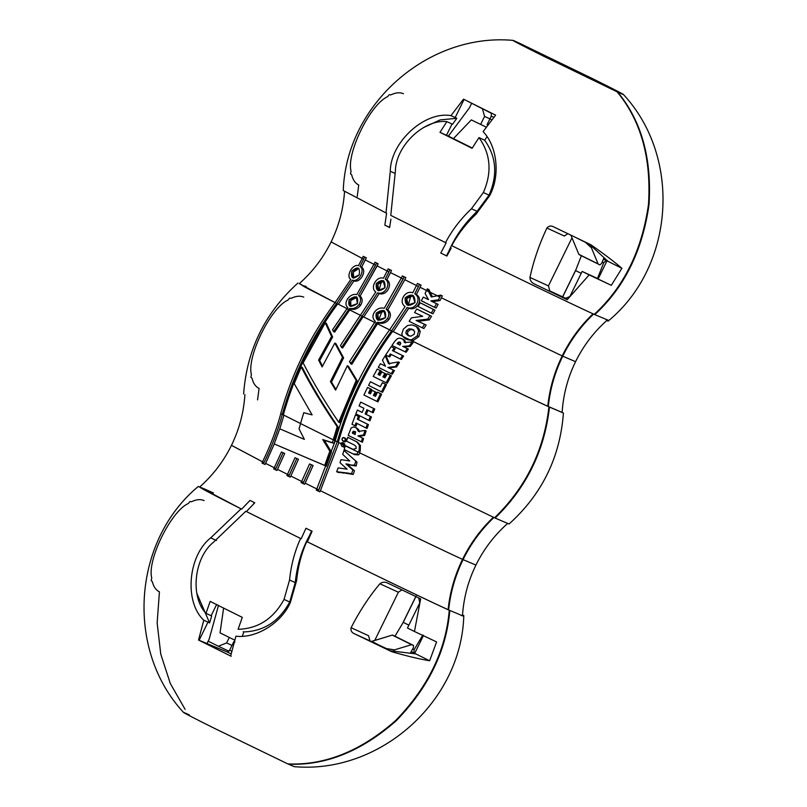 <?xml version="1.0" encoding="UTF-8"?>
<svg xmlns="http://www.w3.org/2000/svg" width="807" height="807" viewBox="0 0 807 807"><rect width="100%" height="100%" fill="white"/><g stroke="black" fill="none" stroke-linecap="round" stroke-linejoin="round"><path stroke-width="1.21" d="M579.053 254.588L599.894 264.898L601.578 263.465L604.08 257.715L601.578 263.465L599.894 264.898L598.31 264.161M413.477 645.418L394.209 635.835L413.477 645.418L413.406 647.577L413.477 645.418L411.56 644.692L394.462 649.877L385.161 648.445L371.835 641.303L392.283 635.109L394.209 635.835L392.283 635.109L371.281 641.535L386.442 648.566L394.462 649.877L393.786 651.239L394.462 649.877L411.56 644.692L392.283 635.109L411.913 644.702L392.646 635.119L413.477 645.418L394.23 635.845M507.754 523.36C494.409 535.182 483.797 549.093 475.918 565.082L463.067 559.614C455.259 575.643 450.447 592.419 448.642 609.941L463.561 616.235L448.642 609.941C450.447 592.419 455.259 575.643 463.067 559.614C470.945 543.615 481.234 529.563 493.945 517.469L495.105 518.054L493.945 517.469C481.234 529.563 470.945 543.615 463.067 559.614L475.918 565.082C468.201 580.909 463.732 597.594 462.512 615.156M548.488 404.811L548.306 406.516C550.102 388.994 554.913 372.219 562.731 356.19L575.573 361.657L562.731 356.19C554.913 372.219 550.102 388.994 548.306 406.516L562.126 412.387C563.276 394.593 567.765 377.686 575.573 361.657C583.33 345.9 593.75 332.161 606.844 320.45M617.658 92.069L617.658 92.069C626.837 96.356 629.127 96.84 593.004 78.864L519.163 43.074L593.004 78.864C629.127 96.84 626.837 96.356 617.658 92.069C641.504 120.868 651.955 158.394 649.02 204.655C642.453 250.806 624.366 287.463 594.759 314.619L608.518 320.349L594.759 314.619C624.366 287.463 642.453 250.806 649.02 204.655C651.955 158.394 641.504 120.868 617.658 92.069L623.458 94.54C681.955 157.526 674.541 266.643 608.034 321.156M585.458 242.332L591.43 247.81L592.025 246.589L591.43 247.81L585.125 242.029L576.662 237.964L585.458 242.332M410.36 653.236L413.406 647.577L410.36 653.236M288.402 764.168L288.402 764.168C325.594 765.732 361.516 751.277 396.166 720.792C428.537 687.473 446.412 650.714 449.802 610.516C446.412 650.714 428.537 687.473 396.166 720.792C361.516 751.277 325.594 765.732 288.402 764.168L294.202 766.64M462.421 614.934L463.803 615.62M462.371 615.691L461.221 615.479M496.335 516.884L495.105 518.054L509.056 523.995C542.011 494.277 560.139 457.287 563.417 413.023L549.466 407.091L563.417 413.023M548.306 406.516L549.466 407.091C544.574 450.659 526.446 487.64 495.105 518.054C526.446 487.64 544.574 450.659 549.466 407.091L548.306 406.516M519.163 43.074L518.851 43.699L519.163 43.074L518.518 43.053M608.518 320.349L607.913 320.379M606.198 319.713L607.953 321.186M562.731 356.19C570.599 340.191 580.899 326.139 593.599 314.044C580.899 326.139 570.599 340.191 562.731 356.19M578.831 254.326L570.852 235.069L578.831 254.326L598.098 263.909L591.43 247.81L598.098 263.909M491.877 119.809L484.573 116.4L480.669 124.359L484.573 116.4L482.425 108.733L484.573 116.4L489.92 118.891M229.309 637.459L226.636 642.917L231.982 645.398L226.636 642.917L229.309 637.459M208.166 641.162L218.354 646.236L226.636 642.917L218.354 646.236L208.166 641.162M402.693 623.286L415.797 596.544L402.693 623.286M562.61 296.855L575.976 269.568L562.61 296.855M228.986 651.209L218.354 646.236L228.986 651.209M456.833 118.306L455.178 117.57L464.065 99.422L455.178 117.57L450.982 115.643L463.5 99.16L495.619 115.139L483.1 131.622C497.374 146.319 500.401 175.845 489.678 195.657L476.211 213.976C466.032 223.62 457.872 234.181 451.738 245.671C504.597 271.757 572.546 304.521 594.224 314.377C623.831 287.221 641.918 250.563 648.485 204.413C651.42 158.152 640.97 120.626 617.123 91.827L543.282 56.036C507.169 38.05 509.449 38.544 518.629 42.832L518.336 43.427L518.629 42.832C509.449 38.544 507.169 38.05 543.282 56.036L617.123 91.827C640.97 120.626 651.42 158.152 648.485 204.413C641.918 250.563 623.831 287.221 594.224 314.377C572.546 304.521 504.597 271.757 451.738 245.671C457.872 234.181 466.032 223.62 476.211 213.976L489.678 195.657C500.401 175.845 497.374 146.319 483.1 131.622L495.619 115.139L463.5 99.16L450.982 115.643L456.833 118.306L452.556 124.238L446.866 121.625C423.988 118.932 395.743 145.996 395.4 170.933L390.77 215.368L445.535 242.614C451.95 230.328 460.585 219.04 471.439 208.761L483.353 192.55L489.032 195.153C497.838 174.998 496.376 156.679 484.644 140.196L478.985 137.604C490.696 154.087 492.159 172.405 483.353 192.55C492.159 172.405 490.696 154.087 478.985 137.604L472.085 148.306L439.966 132.328L472.085 148.306L478.985 137.604L484.644 140.196C496.376 156.679 497.838 174.998 489.032 195.153L483.353 192.55L471.439 208.761L477.108 211.363L489.032 195.153L477.108 211.363L471.439 208.761C460.585 219.04 451.95 230.328 445.535 242.614L390.77 215.368L395.4 170.933C395.743 145.996 423.988 118.932 446.866 121.625L439.966 132.328L446.866 121.625L452.556 124.238L456.833 118.306L440.178 119.9L423.13 127.758M448.107 609.688C449.913 592.177 454.724 575.401 462.532 559.372C441.752 549.94 370.837 515.683 320.399 490.706L319.854 491.826L318.251 491.09L318.795 489.97L316.778 488.981L316.233 490.091L318.251 491.09L316.233 490.091L316.778 488.981L318.795 489.97L337.215 441.802C348.634 401.735 366.751 364.754 391.577 330.84L389.569 329.851C364.764 363.765 346.647 400.756 335.208 440.804L337.215 441.802L335.208 440.804C346.647 400.756 364.764 363.765 389.569 329.851L391.627 330.86L407.132 307.507C415.181 310.796 422.384 298.509 414.778 293.798L418.45 286.546L416.432 285.557L412.76 292.8C404.993 289.763 397.992 302.05 405.114 306.509L389.62 329.871L391.627 330.86L377.454 323.809L351.822 364.3L349.512 361.667L350.752 363.806L377.212 322.275C381.368 323.203 384.778 321.973 387.451 318.583C389.599 314.942 389.176 311.815 386.19 309.182L403.197 278.99L401.301 278.052L384.293 308.244L401.301 278.052L403.197 278.99L404.236 276.851L402.34 275.913L401.301 278.052L402.34 275.913L404.236 276.851L386.19 309.182C389.176 311.815 389.599 314.942 387.441 318.583L387.451 318.583C384.778 321.973 381.368 323.203 377.212 322.275L376.435 323.335L374.498 322.376L376.385 323.314L350.752 363.806L351.822 364.3L377.454 323.809L389.64 329.851L405.114 306.509C397.992 302.05 404.993 289.763 412.76 292.8L416.432 285.557L418.45 286.546L419.489 284.407L417.471 283.408L416.432 285.557L417.471 283.408L419.489 284.407L414.778 293.798C422.384 298.509 415.181 310.796 407.132 307.497L408.735 308.244L393.231 331.596L402.572 336.216L392.646 331.334L402.592 336.247L392.646 331.334L393.231 331.596L408.735 308.234C416.785 311.532 423.988 299.246 416.382 294.535C423.988 299.246 416.785 311.532 408.735 308.234L407.132 307.497L391.577 330.84C366.751 364.754 348.634 401.735 337.215 441.802L318.251 491.09L319.854 491.826L320.399 490.706C370.837 515.683 441.752 549.94 462.532 559.372C470.41 543.373 480.7 529.321 493.41 517.226C480.7 529.321 470.41 543.373 462.532 559.372C454.724 575.401 449.913 592.177 448.107 609.688C426.671 599.944 359.65 567.634 307.386 541.84C359.65 567.634 426.671 599.944 448.107 609.688L449.267 610.274L448.107 609.688M316.798 488.931L305.147 483.161L304.592 484.271L302.988 483.534L303.543 482.415L301.647 481.476L301.102 482.596L302.988 483.534L301.102 482.596L301.647 481.476L303.543 482.415L311.492 464.771L309.555 463.944L301.647 481.476L309.555 463.944L311.492 464.771L302.988 483.534L304.592 484.271L305.147 483.161L316.798 488.931M301.667 481.426L290.843 476.039L290.288 477.149L288.684 476.412L289.239 475.303L287.463 474.415L286.919 475.535L288.684 476.412L286.919 475.535L287.463 474.415L289.239 475.303L296.835 458.517L295.019 457.751L287.463 474.415L295.019 457.751L296.835 458.517L288.684 476.412L290.288 477.149L290.843 476.039L301.667 481.426M287.494 474.365L277.497 469.361L276.952 470.471L275.338 469.735L275.893 468.625L274.249 467.798L273.694 468.907L275.338 469.735L273.694 468.907L274.249 467.798L275.893 468.625L283.116 452.697L281.431 451.981L274.249 467.798L281.431 451.981L283.116 452.697L275.338 469.735L276.952 470.471L277.497 469.361L287.494 474.365M274.269 467.747L265.624 463.379L265.079 464.489L263.475 463.753L264.02 462.643L262.507 461.876L261.962 462.996L263.475 463.753L261.962 462.996L262.507 461.876L264.02 462.643C271.898 446.483 278.001 430.413 282.329 414.425L282.258 414.384C293.466 374.226 311.583 337.235 336.61 303.422L335.076 302.645C310.009 336.448 291.892 373.429 280.715 413.608L282.258 414.384L280.715 413.608C291.892 373.429 310.009 336.448 335.076 302.645L336.69 303.462L352.316 280.16L336.69 303.462L335.147 302.686L336.61 303.422C311.583 337.235 293.466 374.226 282.258 414.384L282.329 414.425C278.001 430.413 271.898 446.483 264.02 462.643L263.475 463.753L265.079 464.489L265.624 463.379L274.269 467.747M213.431 492.956C188.959 481.85 198.361 487.246 241.646 509.146L241.051 508.864L241.646 509.146L250.019 500.401L241.646 509.146L199.622 487.065C212.967 475.242 223.579 461.342 231.458 445.343L262.537 461.816L231.508 445.323M250.019 500.401L254.76 502.781L246.407 511.537L301.172 538.783L305.964 528.252L312.087 531.268L307.386 541.84L312.087 531.268L305.964 528.252L301.172 538.783L245.812 511.265L213.522 542.183C194.084 557.627 189.938 596.686 205.977 613.34L210.163 601.397L242.292 617.375L238.095 629.319C258.21 628.663 273.523 618.697 284.044 599.399L289.713 602.012L295.231 582.614L289.562 580.011L284.044 599.399L289.562 580.011C291.065 565.082 294.737 551.252 300.577 538.501C294.737 551.252 291.065 565.082 289.562 580.011L295.231 582.614L289.713 602.012L284.044 599.399C273.523 618.697 258.21 628.663 238.095 629.319L242.292 617.375L210.163 601.397L205.977 613.34C189.938 596.686 194.084 557.627 213.522 542.183L245.812 511.265L301.172 538.783L245.812 511.265L246.407 511.537L254.76 502.781L250.019 500.401M360.235 450.8L359.519 452.757L494.57 517.801L359.519 452.757L360.235 450.8L359.165 450.316L356.896 454.159L353.062 453.897L344.206 449.549L345.275 445.777L344.206 449.549L353.062 453.897L358.5 454.896L360.124 453.04L358.5 454.896L354.666 454.634L358.5 454.896L356.896 454.159L359.165 450.316L359.347 445.01L356.482 441.732L347.706 437.303L346.546 441.187L354.414 445.06L356.038 446.574L356.139 448.561L352.83 449.307L345.214 445.757L358.449 452.263L345.214 445.757L352.83 449.307L356.139 448.561L356.038 446.574L354.414 445.06L346.546 441.187L347.706 437.303L356.482 441.732L359.347 445.01L359.165 450.316L360.235 450.8L360.416 445.504L357.551 442.226L347.706 437.303L357.551 442.226M345.325 446.432L343.893 447.118L344.922 446.876M343.389 446.967L342.884 446.594M338.869 442.579L320.399 490.706L338.869 442.579M353.163 474.455L336.66 471.712L346.153 472.882L336.66 471.712L338.113 467.899L336.66 471.712L338.264 472.448L339.646 472.64L338.042 471.903L343.611 473.114L342.007 472.377L347.756 473.618L346.153 472.882L352.023 474.244L350.42 473.507L351.559 473.719L352.881 470.017L345.971 463.884L348.876 464.348L345.971 463.884L352.881 470.017L351.559 473.719L353.163 474.455L354.485 470.753L353.163 474.455L349.26 473.295L353.163 474.455M356.341 465.185L356.069 466.032L347.575 464.62L354.485 470.753L345.971 463.884L355.352 465.851L353.748 465.114L354.465 465.296L355.665 461.523L357.017 462.139L343.943 450.447L357.017 462.139L355.665 461.523L354.465 465.296L353.022 464.963L356.069 466.032L354.465 465.296L356.069 466.032L357.017 462.139L356.341 465.185M334.885 440.592L334.078 443.396L324.333 440.309L331.445 451.9L326.31 466.164L274.209 443.941L324.707 465.427L329.841 451.163L322.729 439.573L332.474 442.66L337.185 426.701L338.254 427.185C324 406.365 312.016 386.462 302.312 367.488L301.243 367.003L302.312 367.488C312.016 386.462 324 406.365 338.254 427.185L334.3 440.319L335.218 440.773L334.3 440.319L338.254 427.185L337.185 426.701C322.931 405.871 310.947 385.978 301.243 367.003C310.947 385.978 322.931 405.871 337.185 426.701L333.23 439.825L300.527 423.564L333.281 439.855L332.474 442.66L322.729 439.573L329.841 451.163L324.707 465.427L274.209 443.941L279.767 428.799L274.209 443.941L326.31 466.164L324.707 465.427L326.31 466.164L331.445 451.9L329.841 451.163L331.445 451.9L324.333 440.309L322.729 439.573L334.078 443.396L332.474 442.66L334.078 443.396L334.885 440.592M283.933 415.181L279.807 428.81L283.933 415.181M274.259 443.961L265.624 463.379L274.259 443.961M284.72 453.433L277.497 469.361L284.72 453.433L283.116 452.697L284.72 453.433M298.439 459.254L290.843 476.039L298.439 459.254L296.835 458.517L298.439 459.254M313.096 465.508L305.147 483.161L313.096 465.508L311.492 464.771L313.096 465.508M547.771 406.264C549.567 388.742 554.379 371.977 562.197 355.948L441.379 297.793L439.997 300.577L432.431 301.636L436.506 303.644L432.855 301.929L430.827 300.9L438.393 299.841L439.775 297.057L437.233 295.806L431.291 296.986L428.658 291.589L426.52 290.53L425.087 293.425L428.487 299.679L423.261 297.107L421.315 300.789L434.509 307.326L436.476 303.614L432.855 301.929L436.476 303.614L434.509 307.326L421.315 300.789L423.261 297.107L428.487 299.679L425.087 293.425L426.52 290.53L428.658 291.589L427.337 288.845L426.52 290.53L427.337 288.845L431.291 296.986L437.233 295.806L439.775 297.057L440.713 295.12L437.233 295.806L440.713 295.12L438.393 299.841L430.827 300.9L432.855 301.929L430.827 300.9L432.431 301.636L439.997 300.577L438.393 299.841L439.997 300.577L441.379 297.793L442.317 295.856L440.713 295.12L442.317 295.856L441.379 297.793L562.197 355.948C570.065 339.949 580.364 325.897 593.064 313.802C580.364 325.897 570.065 339.949 562.197 355.948C554.379 371.977 549.567 388.742 547.771 406.264C526.689 396.681 462.855 365.924 411.489 340.604C462.855 365.924 526.689 396.681 547.771 406.264L548.931 406.849C527.607 397.145 462.845 365.934 410.884 340.332L413.477 340.342L410.884 340.332C462.845 365.934 527.607 397.145 548.931 406.849L547.771 406.264M437.293 303.987L438.08 304.35L436.113 308.062L434.509 307.326L436.113 308.062L438.08 304.35L435.689 303.25L437.293 303.987M424.462 302.191L421.315 300.789L424.462 302.191M424.865 297.844L428.446 299.609L424.865 297.844M426.54 290.49L420.054 287.282L416.382 294.535L414.778 293.798L416.382 294.535L421.093 285.143L417.471 283.408L421.093 285.143L420.054 287.282L426.54 290.49M415.403 326.139L411.792 324.888L415.403 326.139M416.745 326.754L418.419 327.894L416.815 327.168L418.641 330.688L416.815 327.168L418.419 327.904L415.141 326.018L416.745 326.754M418.873 336.59L413.477 340.342L411.873 339.606L417.269 335.853L418.641 330.688L417.269 335.853L411.873 339.606L409.885 339.868L411.873 339.606L413.477 340.342L418.873 336.59L417.269 335.853L418.873 336.59L420.245 331.425L418.641 330.688L420.245 331.425L418.419 327.904M434.166 309.767L434.963 310.16L432.915 313.812L431.311 313.076L433.359 309.424L420.154 302.786L418.097 306.478L431.311 313.076L418.097 306.478L420.154 302.786L434.166 309.767L432.562 309.031L433.359 309.424L431.311 313.076L432.915 313.812L434.963 310.16L434.166 309.767M421.758 303.523L433.349 309.384L421.758 303.523M422.757 316.304L414.586 312.571L422.757 316.304L411.388 317.837L409.159 321.307L422.273 327.793L424.553 324.273L416.069 320.48L427.771 319.128L429.919 315.527L416.684 309.01L414.586 312.571L416.684 309.01L429.919 315.527L427.771 319.128L416.069 320.48L424.553 324.273L422.273 327.793L409.159 321.307L411.388 317.837L422.757 316.304L414.586 312.571L422.757 316.304M418.288 309.747L431.523 316.263L429.374 319.865L419.065 321.166L416.765 320.46L419.065 321.166L417.461 320.429L419.065 321.166L420.76 320.924L419.156 320.187L420.76 320.924L422.898 320.631L421.294 319.895L422.898 320.631L423.736 320.52L422.132 319.784L423.736 320.52L424.775 320.389L423.171 319.653L424.775 320.389L427.579 320.006L425.965 319.269L429.374 319.865L427.771 319.128L429.374 319.865L431.523 316.263L418.288 309.747M419.307 321.791L423.221 323.678L419.307 321.791M426.157 325.009L423.877 328.53L422.273 327.793L423.877 328.53L426.157 325.009L424.553 324.273L426.157 325.009M430.262 292.326L432.421 296.764L428.941 289.582L427.337 288.845L428.941 289.582L430.262 292.326L437.313 295.786L430.262 292.326M389.045 319.32C391.203 315.678 390.78 312.551 387.794 309.918L404.801 279.726L416.452 285.507L404.801 279.726L387.794 309.918C390.78 312.551 391.203 315.678 389.045 319.32L389.055 319.32C386.382 322.709 382.972 323.94 378.816 323.012L377.212 322.275L378.816 323.012C382.972 323.94 386.382 322.709 389.055 319.32L387.451 318.583L389.055 319.32M378.806 323.022L378.039 324.071L389.65 329.831L377.454 323.809L378.039 324.071L378.806 323.022M401.321 278.001L390.497 272.615L386.825 279.858C393.392 284.024 386.573 296.33 379.189 293.566L377.585 292.83C384.969 295.594 391.788 283.287 385.221 279.121L388.893 271.878L387.118 270.991L383.446 278.233L387.118 270.991L388.893 271.878L389.932 269.73L388.157 268.852L387.118 270.991L388.157 268.852L389.932 269.73L385.221 279.121L386.825 279.858L391.536 270.466L388.157 268.852L391.536 270.466L390.497 272.615L401.321 278.001M379.189 293.577L363.725 316.959L374.579 322.356L363.15 316.687L342.652 347.988L341.583 347.494L340.473 345.436L341.583 347.494L362.081 316.193L360.305 315.315L362.121 316.223L377.585 292.84L362.121 316.223L360.346 315.335L340.473 345.436L360.305 315.315L362.121 316.223L341.583 347.494L342.652 347.988L363.15 316.687L374.559 322.366L363.15 316.687L363.725 316.959L379.189 293.577M387.148 270.94L377.151 265.937L360.104 296.108C362.656 298.489 362.837 301.515 360.658 305.187L360.658 305.187C358.026 308.567 354.828 309.908 351.095 309.182L350.309 310.241L360.386 315.285L349.724 309.969L334.623 332.141L333.553 331.647L332.605 329.649L333.553 331.647L349.492 308.445C353.224 309.172 356.422 307.83 359.054 304.451C361.233 300.779 361.052 297.753 358.5 295.372L375.548 265.2L373.903 264.373L356.845 294.545C353.335 293.899 350.278 295.301 347.676 298.731L347.676 298.731C345.376 302.373 345.416 305.339 347.827 307.618L347.05 308.678L348.705 309.505L346.99 308.647L348.654 309.485L346.99 308.647L332.605 329.649L347.827 307.618C345.416 305.339 345.376 302.373 347.676 298.731L347.676 298.731C350.278 295.301 353.335 293.899 356.845 294.545L373.903 264.373L375.548 265.2L376.587 263.052L374.942 262.225L373.903 264.373L374.942 262.225L376.587 263.052L375.548 265.2L358.5 295.372C361.052 297.753 361.233 300.779 359.054 304.451L359.054 304.451C356.422 307.83 353.224 309.172 349.492 308.445L333.553 331.647L334.623 332.141L349.724 309.969L360.366 315.305L349.724 309.969L350.309 310.241L351.085 309.192L349.492 308.445L351.095 309.182C354.828 309.908 358.026 308.567 360.658 305.187L359.054 304.451L360.658 305.187C362.837 301.515 362.656 298.489 360.104 296.108L358.5 295.372L360.104 296.108L378.19 263.788L374.942 262.225L378.19 263.788L377.151 265.937L387.148 270.94M373.934 264.313L365.278 259.955L361.607 267.198C367.225 270.577 360.406 283.297 353.92 280.886L338.294 304.199L347.081 308.627L337.679 303.916C312.652 337.73 294.535 374.72 283.328 414.879L300.537 423.524L283.328 414.879C294.535 374.72 312.652 337.73 337.679 303.916L347.071 308.647L337.679 303.916L338.294 304.199L353.92 280.886C360.406 283.297 367.225 270.577 361.607 267.198L360.003 266.461L363.675 259.218L362.161 258.452L358.49 265.695C352.528 263.475 345.578 276.367 350.803 279.393L335.076 302.645L350.803 279.393C345.578 276.367 352.528 263.475 358.49 265.705L362.161 258.452L363.675 259.218L364.714 257.07L363.2 256.313L362.161 258.452L363.2 256.313L364.714 257.07L360.003 266.461C365.621 269.841 358.802 282.561 352.316 280.15C358.802 282.561 365.621 269.841 360.003 266.461L361.607 267.198L366.317 257.806L363.2 256.313L366.317 257.806L365.278 259.955L373.934 264.313M362.192 258.391L331.112 241.918L362.192 258.391M344.569 191.188C343.409 208.983 338.92 225.889 331.112 241.918C323.234 257.907 312.622 271.818 299.276 283.64L335.187 302.625L302.474 285.668L306.105 286.364M235.916 636.198C256.172 638.67 281.28 623.135 290.369 602.516L296.603 580.606C298.015 566.595 301.404 553.582 306.781 541.568L307.386 541.84L306.781 541.568C359.64 567.644 427.589 600.418 449.267 610.274C427.589 600.418 359.64 567.644 306.781 541.568C301.404 553.582 298.015 566.595 296.603 580.606L290.369 602.516C281.28 623.135 256.172 638.67 235.916 636.198L230.641 656.01L235.916 636.198M359.246 274.864C353.002 279.878 350.541 278.637 351.842 271.162C357.804 265.957 360.265 267.198 359.246 274.864L352.8 277.901L351.721 271.384L358.096 267.995M415.01 302.645C408.191 307.356 404.912 305.742 405.154 297.823C411.832 292.991 415.111 294.605 415.01 302.645L412.599 295.191L405.124 297.884L407.394 305.147L415.01 302.645M383.446 278.244C376.425 275.691 369.667 288.079 375.81 291.952L360.346 315.335L375.81 291.952C369.667 288.079 376.425 275.691 383.446 278.244L383.446 278.244M384.969 287.756C378.463 292.588 375.578 291.166 376.314 283.479C382.629 278.496 385.514 279.928 384.969 287.756L383.174 280.584L376.244 283.62L377.938 290.53L384.969 287.756M384.293 308.254C380.299 307.406 377.02 308.698 374.438 312.127L374.438 312.127C372.198 315.708 372.491 318.785 375.316 321.347L349.512 361.667L375.316 321.347C372.491 318.785 372.198 315.708 374.438 312.127C377.02 308.698 380.299 307.406 384.293 308.254L384.293 308.254M385.514 317.625C378.322 322.074 375.235 320.581 376.233 313.126C383.295 308.476 386.382 309.969 385.514 317.625L383.89 310.534L376.203 313.177L377.716 320.046L385.514 317.625M357.35 303.593C350.319 308.133 347.605 306.811 349.229 299.629C356.069 294.858 358.782 296.179 357.35 303.593L356.331 296.774L349.068 299.871L350.097 306.267L357.35 303.593M398.688 343.429L398.164 344.165L399.929 345.033L398.164 344.165L398.688 343.429L397.619 342.935L398.406 343.782L397.094 343.671L399.909 345.063L400.746 343.661L400.373 342.39L398.587 342.047L397.619 342.945L398.688 343.429L399.657 342.541M355.635 431.795L354.334 431.755L353.416 433.641L355.161 434.509L353.416 433.641L353.688 432.804L352.619 432.31L353.527 433.218L352.346 433.157L355.151 434.539L355.292 432.017L353.264 431.271L355.635 431.795M357.087 297.248L350.682 300.587L350.954 306.529M407.454 334.007L405.85 333.271L407.454 334.007L407.979 331.405L406.375 330.668L405.85 333.271L407.797 335.359L410.955 336.166L414.223 334.199L414.637 331.485L412.195 329.185L408.937 328.812L410.541 329.549L407.979 331.415L407.454 334.007L409.401 336.095M384.646 310.977L377.807 313.913L378.564 320.339L382.236 310.917M383.94 281.038L377.847 284.346L378.786 290.813L381.671 281.118M413.366 295.634L406.728 298.62L408.231 305.45L410.914 295.533M358.843 268.479L353.325 272.12L353.658 278.153M325.241 322.8L303.129 362.898C312.682 381.681 324.535 401.442 338.688 422.202L356.18 380.42L347.333 365.732L335.591 390.134L330.426 381.58L342.531 357.35L334.824 343.096L322.124 366.923L318.594 360.093L331.566 336.489L325.241 322.8L326.31 323.284L325.241 322.8L331.566 336.489L318.594 360.093L322.124 366.923L334.824 343.096L342.531 357.35L330.426 381.58L335.591 390.134L347.333 365.732L356.18 380.42L338.688 422.202C324.535 401.442 312.682 381.681 303.129 362.898L325.241 322.8M354.334 431.755L353.264 431.271L352.619 432.31L353.688 432.804L354.334 431.755M486.308 127.163L471.328 119.89L486.308 127.163M410.541 329.549L408.937 328.812L406.375 330.668L407.979 331.405L410.541 329.549L413.799 329.922M407.747 335.329L405.85 333.271L406.375 330.668L408.937 328.812L412.195 329.185L414.637 331.485L414.223 334.199L410.955 336.166L408.786 335.813M339.757 422.697L338.688 422.202L339.757 422.697L357.249 380.914L356.18 380.42L357.249 380.914L348.402 366.217L347.333 365.732L348.402 366.217L357.249 380.914L339.757 422.697M331.495 382.064L330.426 381.58L331.495 382.064L343.6 357.844L342.531 357.35L343.6 357.844L335.894 343.59L334.824 343.096L335.894 343.59L343.6 357.844L331.495 382.064L335.914 389.398L331.495 382.064M319.663 360.588L318.594 360.093L319.663 360.588L332.635 336.983L331.566 336.489L332.635 336.983L326.31 323.284L332.635 336.983L319.663 360.588L322.518 366.116L319.663 360.588M312.107 414.899L294.232 383.638L301.243 367.003L294.232 383.638L312.107 414.899L303.765 412.69L312.107 414.899M231.78 651.209L229.652 650.149L227.433 652.066L231.135 653.902L227.433 652.066L229.652 650.149L231.78 651.209M233.828 641.626L229.652 650.149L233.828 641.626L234.898 642.12L233.828 641.626M234.736 640.163L220.029 632.849L234.736 640.163M393.352 370.09L387.824 367.437L395.531 366.439L398.335 361.94L388.53 363.644L385.181 355.776L382.478 360.144L385.524 366.237L380.41 363.715L378.301 367.316L391.224 373.732L393.352 370.09L394.421 370.584L392.575 369.737L393.352 370.09L391.224 373.732L378.301 367.316L380.41 363.715L385.524 366.237L382.478 360.144L385.181 355.776L388.53 363.644L398.335 361.94L395.531 366.439L387.824 367.437L393.352 370.09M385.413 384.213L382.357 382.71L380.289 386.684L370.433 381.731L368.587 385.383L381.479 391.839L385.413 384.213L386.482 384.707L382.357 382.71L385.413 384.213L381.479 391.839L368.587 385.383L370.433 381.731L380.289 386.684L382.357 382.71L385.413 384.213M370.373 416.432L365.168 413.941L366.913 409.724L372.057 412.306L373.681 408.503L360.729 402.098L359.085 405.921L363.886 408.241L362.151 412.448L357.38 410.037L355.847 413.87L368.819 420.336L370.373 416.432L371.442 416.926L370.373 416.432L368.819 420.336L355.847 413.87L357.38 410.037L362.151 412.448L363.886 408.241L359.085 405.921L360.729 402.098L373.681 408.503L372.057 412.306L366.913 409.724L365.168 413.941L370.373 416.432M402.975 339.303L400.333 338.204L403.147 339.263L402.078 338.779L404.014 340.504L402.965 339.303M400.333 338.214L398.749 338.224L400.333 338.204M398.749 338.224L397.125 338.9L394.573 341.643L397.125 338.9L398.749 338.224M394.573 341.633L391.92 345.436L405.064 351.802L407.303 348.604L402.683 346.405L409.26 345.91L412.145 342.007L404.327 342.45L404.025 340.504L404.327 342.45L412.145 342.007L409.26 345.91L402.683 346.405L407.303 348.604L405.064 351.802L391.92 345.436L394.573 341.633M397.619 342.945L398.587 342.047L400.05 342.158L400.776 343.207L399.909 345.063L397.094 343.671L397.619 342.935M356.432 427.962L353.859 426.893L351.206 427.851L348.21 435.397L361.344 441.752L362.504 438.07L357.905 435.881L363.553 434.953L365.097 430.434L358.389 431.392L356.432 427.972L358.389 431.392L365.097 430.434L363.553 434.953L357.905 435.881L362.504 438.07L361.344 441.752L348.21 435.397L351.206 427.851L353.859 426.903L356.432 427.972M352.619 432.31L353.264 431.271L354.909 431.543L355.504 432.592L355.151 434.539L352.346 433.157L352.619 432.31M344.196 441.701L345.335 441.812L346.334 440.733L345.265 440.249L344.892 438.312L343.268 437.525L341.956 439.058L342.743 440.955L344.639 441.136L345.265 440.249L343.651 441.368L342.007 439.734L342.38 437.999L343.822 437.555L344.892 438.312L345.265 440.249L346.334 440.733L346.122 439.048L344.629 438.009M355.978 422.929L365.975 427.972L367.387 424.139L357.34 419.186L358.409 416.392L355.453 414.929L351.993 424.26L354.969 425.733L355.978 422.929L354.969 425.733L351.993 424.26L355.453 414.929L358.409 416.392L357.34 419.186L367.387 424.139L365.975 427.972L355.978 422.929M380.551 393.665L377.525 392.172L375.477 396.388L373.429 395.38L375.144 391.829L372.128 390.336L370.413 393.897L368.547 392.979L370.504 388.913L367.538 387.451L363.927 395.016L376.869 401.392L380.551 393.665L381.62 394.149L378.594 392.656L380.551 393.665L376.869 401.392L363.927 395.016L367.538 387.451L370.504 388.913L368.547 392.979L370.413 393.897L372.128 390.336L375.144 391.829L373.429 395.38L375.477 396.388L377.525 392.172L380.551 393.665M390.316 375.275L387.279 373.782L384.969 377.888L382.922 376.879L384.858 373.419L381.832 371.926L379.905 375.386L378.029 374.468L380.238 370.514L377.273 369.051L373.207 376.405L386.15 382.79L390.316 375.275L391.385 375.759L387.279 373.782L390.316 375.275L386.15 382.79L373.207 376.405L377.273 369.051L380.238 370.514L378.029 374.468L379.905 375.386L381.832 371.926L384.858 373.419L382.922 376.879L384.969 377.888L387.279 373.782L390.316 375.275M390.275 353.97L400.272 359.004L402.532 355.564L392.464 350.601L394.149 348.079L391.183 346.617L385.685 355.019L388.661 356.492L390.275 353.97L388.661 356.492L385.685 355.019L391.183 346.617L394.149 348.079L392.464 350.601L402.532 355.564L400.272 359.004L390.275 353.97M414.173 649.665L412.639 648.899L414.173 649.665L422.787 635.069L414.173 649.665L413.85 652.954L414.173 649.665M411.066 651.572L414.717 653.357L423.504 635.402L414.717 653.357L411.066 651.572M487.862 125.075L487.075 124.681L487.862 125.075M493.773 117.408L491.261 116.158L487.075 124.681L491.261 116.158L493.773 117.408M472.206 148.115L439.966 132.328L446.483 135.314L452.021 123.996L446.483 135.314L472.206 148.115M453.413 138.633L471.328 119.89L453.413 138.633M405.366 338.819L402.552 336.257L401.795 333.876L403.409 329.034L407.626 325.493L411.782 324.898L407.626 325.493L403.409 329.034L401.795 333.876L402.622 336.287L409.885 339.868L402.552 336.257L409.885 339.868L402.552 336.257L405.366 338.819L409.815 339.838L405.639 338.93M408.574 335.712L407.797 335.359M335.258 440.834L316.778 488.981L335.258 440.834M343.883 445.091C343.459 442.488 342.38 441.964 340.655 443.497L343.883 445.091L340.655 443.497L342.672 442.64L343.883 445.091M340.715 443.527L341.785 446.231L343.318 446.14L343.943 445.121L345.517 445.999L343.913 445.262L342.814 446.372L341.785 446.231L340.715 443.527M310.08 534.184L311.694 530.905L310.08 534.184L310.181 535.525L309.827 535.031C301.979 548.962 297.117 564.819 295.231 582.614C297.117 564.819 301.979 548.962 309.827 535.031L310.08 534.184M280.796 413.638C276.428 429.788 270.335 445.868 262.507 461.876C270.335 445.868 276.428 429.788 280.796 413.638M303.765 412.69L300.527 423.564L303.765 412.69M299.044 428.87L304.38 439.391L279.767 428.799L304.38 439.391L299.044 428.87L300.577 423.584L299.044 428.87M342.733 454.412L343.943 450.447L342.733 454.412L349.774 460.979L342.733 454.412M339.989 462.673L347.121 469.17L338.113 467.899L347.121 469.17L339.989 462.673L341.028 459.657L339.989 462.673M346.153 472.872L349.26 473.285L346.153 472.872M349.774 460.979L341.028 459.657L349.774 460.979M403.248 622.348L394.976 636.209L403.248 622.348L408.877 625.153L403.248 622.348L416.14 596.04L403.248 622.348M407.464 628.017L419.781 602.89L418.742 597.957L419.781 602.89L407.464 628.017L414.455 631.498L407.464 628.017M401.916 589.907L398.365 592.237L374.761 640.415L398.365 592.237L401.916 589.907M370.01 640.899L389.882 650.765L370.01 640.899L368.547 635.714L370.01 640.899L354.182 633.636L370.01 640.899M254.437 502.62L252.742 505.021L254.437 502.62M196.847 593.357L209.618 622.923L211.666 615.963L205.977 613.34L211.141 615.711L216.68 604.393L211.141 615.711L211.666 615.963L209.618 622.923L196.847 593.357M243.26 631.689L243.744 631.921C263.869 631.286 279.192 621.309 289.713 602.012C279.192 621.309 263.869 631.286 243.744 631.921L242.403 636.229L243.744 631.921L243.26 631.689M207.792 643.966L227.433 652.066L199.097 640.294L231.216 656.273L199.097 640.294L207.984 622.136L209.618 622.923L203.798 620.22L207.984 622.136L199.097 640.294L198.522 640.032L206.985 643.562L209.174 639.114L218.526 605.331L209.174 639.114L206.985 643.562L207.792 643.966M223.61 608.105L220.029 632.849L223.61 608.105M606.128 260.469L603.333 259.077L606.128 260.469L603.697 262.789L606.128 260.469L606.995 260.863L606.128 260.469M602.163 262.023L603.697 262.789L602.163 262.023M390.881 368.93L387.824 367.437L388.893 367.931L396.6 366.923L395.531 366.439L396.6 366.923L399.404 362.434L398.335 361.94L399.404 362.434L396.6 366.923L388.893 367.931L390.881 368.93M386.25 356.27L385.181 355.776L386.25 356.27L389.599 364.128L386.25 356.27M381.479 364.209L385.504 366.196L381.479 364.209M379.371 367.81L380.894 368.466L379.371 367.81M392.293 374.216L391.224 373.732L392.293 374.216L394.421 370.584L392.293 374.216M373.429 383.264L380.299 386.654L373.429 383.264M382.548 392.323L381.479 391.839L382.548 392.323L386.482 384.707L382.548 392.323M366.237 414.435L365.168 413.941L366.237 414.435L367.982 410.218L366.237 414.435L370.151 416.362L366.237 414.435M373.127 412.801L372.057 412.306L373.127 412.801L374.751 408.998L373.681 408.503L374.751 408.998L373.127 412.801M373.348 408.352L360.729 402.098L373.348 408.352M360.941 406.768L359.872 406.284L360.941 406.768M359.7 411.207L362.161 412.417L359.7 411.207M369.888 420.83L368.819 420.336L369.888 420.83L371.442 416.926L369.888 420.83M346.334 446.069L353.9 449.802L346.334 446.069M392.989 345.921L391.92 345.436L392.989 345.921M406.133 352.286L405.064 351.802L406.133 352.286L408.372 349.098L402.683 346.405L410.329 346.405L409.26 345.91L410.329 346.405L413.214 342.491L412.145 342.007L413.214 342.491L410.329 346.405L403.752 346.889L408.372 349.098L406.133 352.286M405.396 342.945L405.094 340.988L404.025 340.504L405.094 340.988L405.396 342.945M405.084 340.988L404.045 339.797M349.28 435.891L348.21 435.397L349.28 435.891M362.414 442.246L361.344 441.752L362.414 442.246L363.574 438.564L357.905 435.881L358.974 436.365L364.623 435.447L363.553 434.953L364.623 435.447L366.166 430.928L365.097 430.434L366.166 430.928L364.623 435.447L358.974 436.365L363.574 438.564L362.414 442.246M358.712 429.728L356.583 427.912L358.701 429.728L359.458 431.876L358.712 429.728M343.651 441.368L343.126 441.207M343.822 437.555L344.397 437.818M367.044 428.456L365.975 427.972L367.044 428.456L368.456 424.623L357.34 419.186L358.409 419.68L359.478 416.886L355.453 414.929L359.478 416.886L358.409 419.68L368.456 424.623L367.044 428.456M356.038 426.227L354.969 425.733L356.038 426.227L357.047 423.423L356.038 426.227M374.498 395.874L373.429 395.38L374.498 395.874L376.213 392.313L372.128 390.336L376.213 392.313L374.498 395.874L375.487 396.368L374.498 395.874M369.616 393.463L368.547 392.979L369.616 393.463L371.573 389.398L367.538 387.451L371.573 389.398L369.616 393.463L370.423 393.866L369.616 393.463M377.938 401.886L376.869 401.392L377.938 401.886L381.62 394.149L377.938 401.886M383.991 377.373L382.922 376.879L383.991 377.373L385.928 373.913L381.832 371.926L385.928 373.913L383.991 377.373L384.989 377.858L383.991 377.373M379.098 374.962L378.029 374.468L379.098 374.962L381.308 371.008L377.273 369.051L381.308 371.008L379.098 374.962L379.915 375.356L379.098 374.962M387.219 383.275L386.15 382.79L387.219 383.275L391.385 375.759L387.219 383.275M401.341 359.488L400.272 359.004L401.341 359.488L403.601 356.048L392.464 350.601L393.534 351.085L395.218 348.574L391.183 346.617L395.218 348.574L393.534 351.085L403.601 356.048L401.341 359.488M389.731 356.976L388.661 356.492L389.731 356.976L391.345 354.455L389.731 356.976M415.787 653.892L389.811 650.755L415.787 653.892L429.627 660.772L415.787 653.892M446.523 255.678L448.642 251.683C454.845 236.976 464.338 223.539 477.108 211.363C464.338 223.539 454.845 236.976 448.642 251.683L446.523 255.678L446.987 255.91L446.523 255.678M491.382 113.283L491.261 116.158L491.382 113.283L471.671 103.276L469.492 107.734L471.671 103.276L491.382 113.283M448.389 136.111L446.483 135.314L448.389 136.111L469.492 107.734L448.389 136.111L472.256 148.024L448.389 136.111M448.591 136.212L449.428 134.507L448.591 136.212M410.763 322.054L409.159 321.307L410.763 322.054M352.316 280.15L353.92 280.886L352.316 280.15M389.589 227.554L384.848 225.173L389.62 227.372L390.033 225.103L389.367 227.251L384.848 225.173L389.589 227.554L390.931 219.161M446.13 242.887L445.535 242.614L446.13 242.887L440.793 253.025L446.917 256.051L440.793 253.025L446.13 242.887M406.446 339.303L410.884 340.332M387.794 309.918L386.19 309.182L387.794 309.918M404.801 279.726L405.84 277.588L402.34 275.913L405.84 277.588L404.801 279.726M385.221 279.121C391.788 283.287 384.969 295.594 377.585 292.83L379.189 293.566C386.573 296.33 393.392 284.024 386.825 279.858L385.221 279.121M257.564 399.909L259.077 388.399C255.597 386.765 253.247 383.365 252.016 378.211L250.856 377.252L251.411 374.64C246.478 356.966 270.668 307.608 287.917 300.113L289.642 298.096L291.156 298.308C296.058 295.967 300.265 295.584 303.775 297.158M338.284 442.286C349.703 402.229 367.821 365.238 392.646 331.334C367.821 365.238 349.703 402.229 338.284 442.286L340.665 443.467L338.284 442.286M344.952 445.585L344.68 444.011L343.51 443.033L344.68 444.011L344.952 445.585M342.289 446.382L341.785 446.231M348.896 464.358L350.48 465.084M353.052 464.973L354.626 465.689M349.26 473.285L350.863 474.022M387.804 583.118L420.659 598.865L414.455 631.498L436.597 641.918L429.627 660.772C419.317 659.067 406.627 656.02 391.577 651.632L354.182 633.636C351.57 632.486 350.541 630.499 351.095 627.695L368.547 635.714L351.095 627.695C359.529 611.202 369.132 596.555 379.885 583.754L398.365 592.237L379.885 583.754C382.296 581.908 384.939 581.696 387.804 583.118C384.939 581.696 382.296 581.908 379.885 583.754C369.132 596.555 359.529 611.202 351.095 627.695C350.541 630.499 351.57 632.486 354.182 633.636L391.577 651.632C406.627 656.02 419.317 659.067 429.627 660.772L436.597 641.918L414.455 631.498L420.659 598.865L387.683 583.058M241.051 508.864L210.688 537.866L216.468 540.519L210.688 537.866C187.94 555.68 184.067 602.052 203.798 620.22L198.522 640.032L230.641 656.01L198.522 640.032L203.798 620.22C184.067 602.052 187.94 555.68 210.688 537.866L241.051 508.864L198.31 486.439L241.051 508.864M185.106 709.333L170.348 683.6L160.785 654.245L157.143 623.004L159.423 591.824C155.943 590.189 153.592 586.79 152.352 581.645L151.202 580.677L151.756 578.064C146.824 560.391 171.003 511.033 188.263 503.548L189.978 501.52L191.501 501.732C196.404 499.392 200.61 499.008 204.121 500.582M217.9 607.126L218.636 605.623L217.9 607.126M571.992 237.823L548.437 285.9L549.89 291.095L548.437 285.9L571.992 237.823M581.201 273.371L575.583 270.577L562.691 296.885L566.675 298.872L562.691 296.885L575.583 270.577L581.373 255.738L575.583 270.577L581.201 273.371M549.274 290.691L562.691 296.885L549.274 290.691M564.88 298.55L569.853 296.552L582.16 271.424L597.473 278.476L603.697 262.789L597.473 278.476L598.199 278.808L606.995 260.863L608.064 261.397L589.13 243.906L608.064 261.397L606.995 260.863L598.199 278.808L582.16 271.424L569.853 296.552L564.88 298.55L567.22 299.71L564.88 298.55M607.974 261.307L603.364 259.017L607.974 261.307M567.835 233.717L564.345 236.048L567.835 233.717M494.57 517.801C525.912 487.398 544.039 450.407 548.931 406.849C544.039 450.407 525.912 487.398 494.57 517.801M345.235 438.171L346.405 440.38L345.335 441.812M344.801 441.873L344.286 441.742M449.257 251.663L448.642 251.683L449.257 251.663M487.045 136.736L484.644 140.196L487.045 136.736M467.112 100.966L471.671 103.276L467.112 100.966M384.848 225.173L386.603 213.25L384.848 225.173M299.478 283.459L304.562 286.878L335.177 302.645L307.81 288.603L299.478 283.459M189.373 714.931C180.193 710.644 177.903 710.16 214.026 728.136L287.867 763.926C325.06 765.49 360.981 751.024 395.632 720.54C428.003 687.221 445.878 650.462 449.267 610.274C445.878 650.462 428.003 687.221 395.632 720.54C360.981 751.024 325.06 765.49 287.867 763.926L214.026 728.136C177.903 710.16 180.193 710.644 189.373 714.931M553.501 226.787L590.895 244.783C603.717 253.721 614.056 261.559 621.915 268.287L608.064 261.397L621.915 268.287L611.292 285.325L582.16 271.424L589.15 274.905L567.22 299.71L534.355 283.963C531.46 282.601 529.997 280.422 529.957 277.416L548.437 285.9L529.957 277.416C533.397 261.256 539.036 244.793 546.894 228.028L564.345 236.048L546.894 228.028C548.76 225.869 550.969 225.456 553.501 226.787C550.969 225.456 548.76 225.869 546.894 228.028C539.036 244.793 533.397 261.256 529.957 277.416C529.997 280.422 531.46 282.601 534.355 283.963L567.22 299.71L589.15 274.905L611.292 285.325L621.915 268.287C614.056 261.559 603.717 253.721 590.895 244.783L553.39 226.737M518.629 42.832L512.828 40.36C427.528 32.784 346.072 104.93 343.268 190.553L386.603 213.25L343.278 190.573M446.917 256.051L451.194 248.062M450.982 115.643C424.674 110.902 390.497 142.214 390.295 171.235L395.148 173.465L390.295 171.235L385.998 212.977L390.295 171.235C390.497 142.214 424.674 110.902 450.982 115.643M357.229 196.484L358.732 184.974C355.262 183.34 352.901 179.941 351.67 174.786L350.52 173.818L351.065 171.215C346.142 153.542 370.322 104.184 387.572 96.689L389.297 94.661L390.82 94.883C395.723 92.543 399.919 92.159 403.429 93.733M463.803 615.61C461.463 701.555 379.804 774.256 294.172 766.65M343.177 441.227L344.246 441.722M344.115 437.656L345.184 438.151M406.718 339.434L405.649 338.94M343.742 443.124L342.672 442.64M343.439 446.987L341.835 446.251M353.264 453.988L354.868 454.724M243.613 393.977C246.892 349.713 265.019 312.723 297.975 283.005M231.458 445.343C239.265 429.314 243.754 412.407 244.904 394.613M183.582 712.49C125.307 649.706 132.388 541.124 198.32 486.429"/></g></svg>

